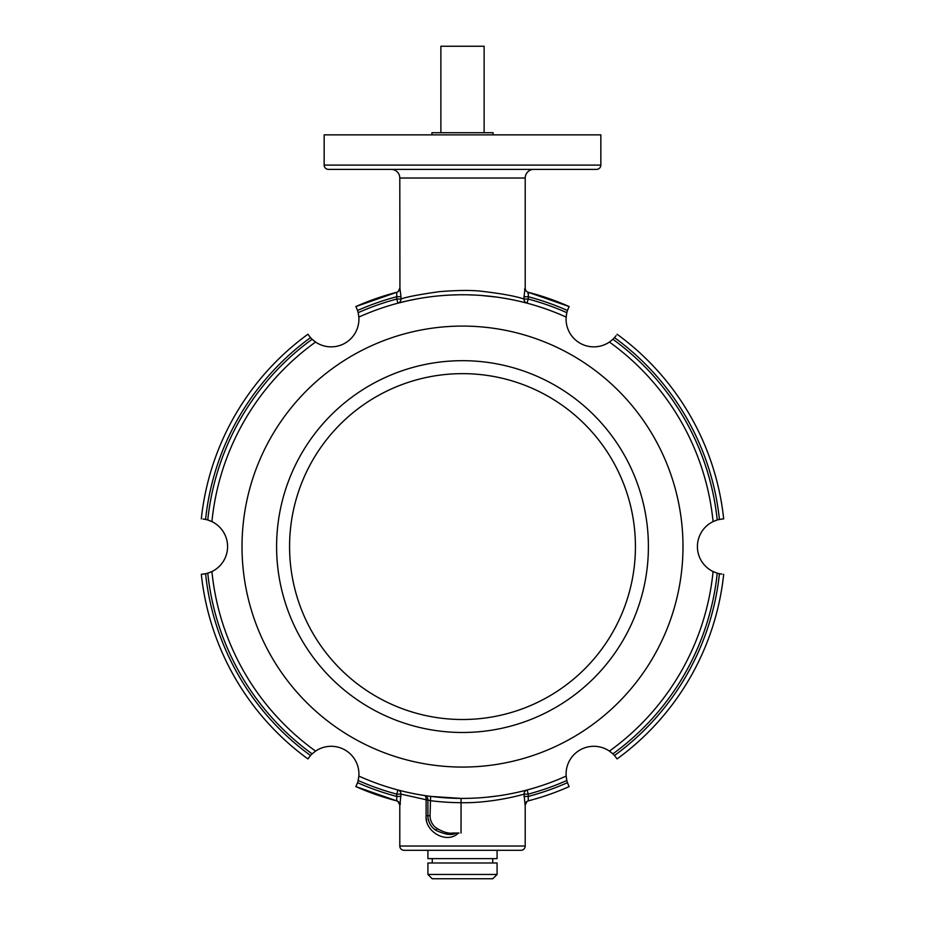 <?xml version="1.0" encoding="UTF-8"?>
<svg xmlns="http://www.w3.org/2000/svg" width="925" height="925" viewBox="0 0 925 925"><rect width="100%" height="100%" fill="white"/><g stroke="black" fill="none" stroke-linecap="round" stroke-linejoin="round"><path stroke-width="1.39" d="M635.429 546.582A172.929 172.929 0 0 0 462.5 373.642A172.929 172.929 0 0 0 289.571 546.582A172.929 172.929 0 0 0 462.5 719.511A172.929 172.929 0 0 0 635.429 546.582A172.929 172.929 0 0 0 462.5 373.642A172.929 172.929 0 0 0 289.571 546.582M242.015 546.582A220.485 220.485 0 0 0 462.5 767.068A220.485 220.485 0 0 0 682.985 546.582A220.485 220.485 0 0 0 462.5 326.086A220.485 220.485 0 0 0 242.015 546.582M721.962 574.136L719.43 573.72A27.738 27.738 0 0 1 717.233 573.165L713.082 571.558A27.738 27.738 0 0 1 713.082 521.607A251.82 251.82 0 0 0 609.425 342.053A27.738 27.738 0 0 1 566.158 317.078A251.82 251.82 0 0 0 358.842 317.078A27.738 27.738 0 0 1 315.575 342.053A251.82 251.82 0 0 0 211.917 521.607A27.738 27.738 0 0 1 211.917 571.558A251.82 251.82 0 0 0 315.575 751.1A27.738 27.738 0 0 1 358.842 776.075A251.82 251.82 0 0 0 566.158 776.075A27.738 27.738 0 0 1 609.425 751.1A251.82 251.82 0 0 0 713.082 571.558L713.129 571.581M713.36 571.685L714.262 572.089M715.013 572.402L716.054 572.783M609.471 751.135L612.882 753.887A27.738 27.738 0 0 1 614.478 755.517A258.364 258.364 0 0 0 719.43 573.72L720.725 573.962M713.129 521.584L717.233 520A27.738 27.738 0 0 1 719.43 519.434L723.466 518.89M722.009 519.018L721.303 519.11M716.054 520.37L715.013 520.763M714.262 521.064L713.36 521.469M464.708 798.402L461.217 798.402M486.261 797.281L497.974 795.893L486.261 797.281M515.526 792.76L514.797 792.91M523.307 790.956L527.134 789.973L523.307 790.956M401.381 790.875L397.866 789.973A4.29 4.197 -75.1 0 1 400.976 794.112L399.924 805.016A4.29 4.278 -75.5 0 0 396.721 800.865L396.894 800.692M429.709 796.263L428.645 796.124M424.587 795.535L424.274 795.488A4.29 2.474 -81.3 0 1 426.113 799.732L400.976 794.112L396.767 794.112L396.721 800.865A262.654 262.654 0 0 1 355.894 786.62L356.009 786.389M396.721 292.3L355.801 306.58L396.582 292.335A4.29 4.29 40 0 0 399.797 288.184L399.924 288.149A4.29 4.278 75.5 0 1 396.721 292.3A262.654 262.654 0 0 0 355.894 306.533L357.536 310.499L355.894 306.533A262.654 262.654 0 0 1 396.721 292.3L396.767 299.041L397.866 303.192L401.693 302.209M403.508 301.758L406.873 300.972M407.994 300.729L416.551 298.983M430.68 296.775L426.945 297.272M438.184 295.931L443.884 295.445M449.076 295.11L459.031 294.774M467.923 294.809L475.774 295.11M482.642 295.561L488.55 296.104M490.1 296.278L494.147 296.752M499.731 297.526L504.934 298.359M509.594 299.203L513.757 300.024M514.497 300.186L517.642 300.868M524.648 302.544L527.03 303.169M511.976 299.665L509.941 299.261M493.129 296.624L491.799 296.462M475.184 295.075L469.333 294.844M426.887 297.283L426.275 297.376M416.111 299.064L409.787 300.336M407.763 300.775L402.537 302.001M203.037 519.029L205.57 519.434A27.738 27.738 0 0 1 207.767 520L211.871 521.584M211.64 521.469L210.738 521.064M209.987 520.763L208.946 520.37M315.529 342.03L312.118 339.267A27.738 27.738 0 0 1 310.522 337.637A258.364 258.364 0 0 0 205.57 519.434L204.275 519.191M211.871 571.581L207.767 573.165A27.738 27.738 0 0 1 205.57 573.72L201.534 574.263M202.991 574.136L203.697 574.055M208.946 572.783L209.987 572.402M210.738 572.089L211.64 571.685M313.032 340.099L313.887 340.805M314.523 341.302L315.333 341.88M207.767 573.165A256.109 256.109 0 0 0 312.118 753.887L315.575 751.1L312.118 753.887A27.738 27.738 0 0 0 310.522 755.517L309.667 756.523M358.414 779.266L358.599 778.179M358.715 777.37L358.819 776.387M358.831 776.133L358.16 780.48A27.738 27.738 0 0 1 357.536 782.666L355.894 786.62A262.654 262.654 0 0 0 396.721 800.865L355.801 786.585L396.582 800.819A4.29 4.29 140.3 0 1 399.797 804.981L397.935 801.443M396.941 295.827L396.767 296.717A258.364 258.364 0 0 0 357.536 310.499A27.738 27.738 0 0 1 358.16 312.685L358.831 317.021M358.819 316.778L358.715 315.783M358.599 314.986L358.414 313.887M310.522 337.637L308.048 334.422M308.904 757.506L307.921 758.928A262.654 262.654 0 0 1 201.315 574.275A262.654 262.654 0 0 0 307.921 758.928L310.522 755.517A258.364 258.364 0 0 1 205.57 573.72M356.622 785.082L356.888 784.446M568.366 785.059L569.106 786.62A262.654 262.654 0 0 1 528.279 800.865L528.418 800.83A4.29 4.29 -140.3 0 0 525.203 804.981L527.077 801.432M526.984 303.157L528.233 299.041L528.418 292.335L527.909 293.711M201.315 518.879A262.654 262.654 0 0 1 307.921 334.237A262.654 262.654 0 0 0 201.315 518.879M717.233 520A256.109 256.109 0 0 0 612.882 339.267L609.425 342.053L612.882 339.267A27.738 27.738 0 0 0 614.478 337.637L615.333 336.642M566.169 776.133L566.84 780.48A27.738 27.738 0 0 0 567.464 782.666L567.904 783.903M566.84 312.685A256.109 256.109 0 0 0 528.233 299.041L524.024 299.041L524.024 296.717L528.233 296.717A258.364 258.364 0 0 1 567.464 310.499A27.738 27.738 0 0 0 566.84 312.685L566.169 317.021M427.917 806.808L427.917 799.732A4.29 4.29 0 0 0 424.274 795.488A4.29 4.29 0 0 1 427.917 799.732L427.917 815.734A17.297 17.297 0 0 0 436.08 830.419C445.515 834.743 452.175 835.61 456.06 833.032L456.279 833.032M399.797 846.028L525.203 846.028A4.29 4.29 90 0 1 520.914 850.318L404.086 850.318A4.29 4.29 -90 0 1 399.797 846.028L399.797 804.981M400.143 804.623L400.386 803.628M426.598 820.452L426.217 817.931M525.203 846.028L525.203 804.981M528.279 800.865L528.233 796.437A258.364 258.364 0 0 0 567.464 782.666L569.106 786.62A262.654 262.654 0 0 1 528.279 800.865A4.29 4.278 -104.5 0 0 525.076 805.016L524.024 794.112C519.006 795.789 489.637 803.305 461.032 802.692A256.109 256.109 0 0 1 430.056 800.634L426.113 799.732L426.113 815.734C424.494 831.482 446.763 844.675 458.395 833.032M461.032 833.032L461.055 798.402L430.599 796.379L430.056 815.734A15.147 15.147 0 0 0 437.213 828.603C443.642 832.234 448.833 833.714 452.811 833.032L459.054 833.032M357.536 782.666A258.364 258.364 0 0 0 396.767 796.437L400.976 796.437M398.421 801.744A4.29 4.278 104.5 0 1 399.924 805.016M428.194 818.856L429.119 822.071M429.593 823.169L430.749 825.216M433.108 828.095L436.08 830.419L437.213 828.603A15.147 15.147 0 0 1 430.056 815.734L427.917 815.734A17.297 17.297 0 0 0 436.08 830.419M436.103 797.015L430.599 796.379A251.82 251.82 0 0 0 461.008 798.402A251.82 251.82 0 0 1 430.599 796.379L430.16 796.321M527.134 789.973A4.29 4.197 -104.9 0 0 524.024 794.112L528.233 794.112L527.134 789.973M616.096 335.659L614.478 337.637A258.364 258.364 0 0 1 719.43 519.434M567.464 310.499L569.002 306.742M568.389 308.06L568.112 308.719M566.586 313.887L566.401 314.986M566.285 315.783L566.181 316.778M611.968 753.066L611.113 752.349M610.477 751.863L609.668 751.273M566.181 776.387L566.285 777.37M566.401 778.179L566.586 779.266M614.478 755.517L616.952 758.731M527.389 801.2A4.29 4.278 75.5 0 0 525.076 805.004M457.054 833.032L455.562 833.217M454.973 833.413L453.99 833.702M447.434 834.304L446.763 834.246M424.274 795.488A4.29 4.29 0 0 1 427.917 799.732L427.917 799.732M566.84 780.48A256.109 256.109 0 0 1 528.233 794.112L528.233 796.437L524.024 796.437M617.079 334.237A262.654 262.654 0 0 1 723.685 518.879A262.654 262.654 0 0 0 617.079 334.237M723.685 574.275A262.654 262.654 0 0 1 617.079 758.928A262.654 262.654 0 0 0 723.685 574.275M569.199 306.58L528.279 292.3A262.654 262.654 0 0 1 569.106 306.533A262.654 262.654 0 0 0 528.279 292.3A4.29 4.278 104.5 0 1 525.076 288.149L524.024 296.717M527.077 303.169L527.134 303.192A4.29 4.197 104.9 0 1 524.024 299.041C515.757 296.197 501.639 293.607 481.671 291.282C471.6 290.068 457.493 290.196 439.352 291.664C419.037 294.532 406.237 296.994 400.976 299.041A4.29 4.197 75.1 0 1 397.866 303.192L407.671 300.798M358.16 312.685A256.109 256.109 0 0 1 396.767 299.041L400.976 299.041L400.976 296.717L396.767 296.717M397.6 291.965A4.29 4.278 -104.5 0 0 399.924 288.161L400.976 296.717M399.935 288.149L399.797 178.028A8.649 8.649 -90 0 0 391.148 169.379M526.568 291.41A4.29 4.278 -75.5 0 1 525.076 288.149M524.857 288.542L524.614 289.537M528.418 292.335L528.418 292.335A4.29 4.29 -40 0 1 525.203 288.184L525.203 178.028L399.797 178.028M525.793 169.379L558.168 169.379M533.852 169.379A8.649 8.649 90 0 0 525.203 178.028M328.444 169.379L596.556 169.379A4.29 4.29 90 0 0 600.845 165.089L600.845 134.865L324.155 134.865L324.155 165.089A4.29 4.29 -90 0 0 328.444 169.379M431.929 134.865L431.929 132.714L493.071 132.714L493.071 134.865M440.878 132.714L440.878 46.25L484.122 46.25L484.122 132.714M497.083 850.318L427.917 850.318L427.917 858.62L497.083 858.62L497.083 850.318M432.276 862.979L432.276 858.62M492.724 862.979L492.724 858.62M497.083 862.979L427.917 862.979L427.917 874.46L497.083 874.46L497.083 862.979M427.917 874.46L432.206 878.75L492.794 878.75L497.083 874.46M648.402 546.582A185.902 185.902 0 0 0 462.5 360.681A185.902 185.902 0 0 0 276.598 546.582A185.902 185.902 0 0 0 462.5 732.484A185.902 185.902 0 0 0 648.402 546.582M207.767 520A256.109 256.109 0 0 1 312.118 339.267M717.233 573.165A256.109 256.109 0 0 1 612.882 753.887M397.866 789.973L396.767 794.112A256.109 256.109 0 0 1 358.16 780.48M426.113 815.734L427.917 815.734M324.155 165.089L600.845 165.089M399.08 790.285L400.907 790.759M401.993 791.025L406.896 792.193M428.102 796.043L427.466 795.951M424.344 795.5L423.627 795.442M412.747 299.723L416.447 299.006M443.919 295.445L452.464 294.959M480.699 295.41L497.349 297.179M502.633 297.977L510.172 299.307M513.04 299.873L518.046 300.96M521.839 301.851L525.793 302.845M399.797 288.184L398.224 291.502M524.348 302.463L522.521 302.012M509.814 299.238L509.212 299.122M407.358 300.868L399.242 302.833"/></g></svg>
